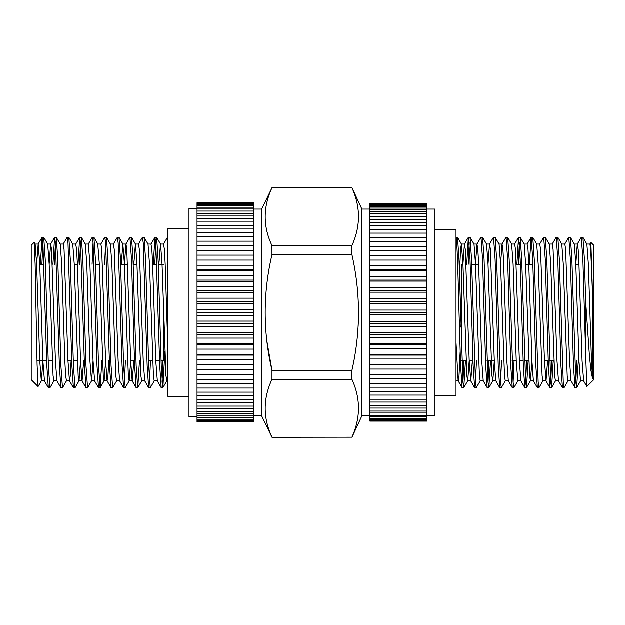 <?xml version="1.0" encoding="UTF-8"?>
<svg xmlns="http://www.w3.org/2000/svg" width="625" height="625" viewBox="0 0 625 625"><rect width="100%" height="100%" fill="white"/><g stroke="black" fill="none" stroke-linecap="round" stroke-linejoin="round"><path stroke-width="0.94" d="M40.406 264.344L42.062 237.32L42.93 242.977L46.852 365.711L48.336 387.68L50.023 387.68L53.977 380.844M41.922 264.344L42.906 242.664M42.148 237.25L43.75 237.32L45.234 259.289L48.375 365.711L49.938 387.75M52.945 264.344L54.602 237.32L55.469 242.977L59.391 365.711L60.875 387.68L62.562 387.68L66.516 380.844L65.641 375.711L64.852 360.883L61.719 264.117L60.242 244.156L56.297 237.32L57.781 259.289L60.914 365.711L62.484 387.75M54.469 264.344L55.445 242.664M54.688 237.25L56.297 237.32M63.195 244.156L67.227 237.25L68.016 242.977L71.93 365.711L73.414 387.68L75.109 387.68L79.055 380.844L80.539 360.656M67.227 237.25L68.836 237.32L70.32 259.289L73.453 365.711L75.023 387.75M78.031 264.344L79.688 237.32L80.555 242.977L84.477 365.711L85.961 387.68L87.648 387.68L91.602 380.844L93.07 360.883M79.547 264.344L80.531 242.664M79.773 237.25L81.375 237.32L82.859 259.289L86 365.711L87.562 387.75M88.281 244.156L92.312 237.25L93.094 242.977L97.016 365.711L98.5 387.68L100.188 387.68L101.852 360.656M92.094 264.344L93.07 242.664M92.312 237.25L93.922 237.32L95.406 259.289L98.539 365.711L100.109 387.75M100.82 244.156L104.852 237.25L105.641 242.977L109.555 365.711L111.039 387.68L112.734 387.68L116.68 380.844M104.633 264.344L105.617 242.664M104.852 237.25L106.461 237.32L107.945 259.289L111.078 365.711L112.648 387.75M113.359 244.156L117.398 237.25L118.18 242.977L122.102 365.711L123.586 387.68L125.273 387.68L129.227 380.844L130.695 360.883M117.398 237.25L119 237.32L120.484 259.289L123.625 365.711L125.188 387.75M124.422 264.344L125.906 244.156L129.938 237.25L131.508 259.289L134.641 365.711L136.125 387.68L137.812 387.68L139.477 360.656M129.938 237.25L131.547 237.32L133.031 259.289L136.164 365.711L137.734 387.75M138.445 244.156L142.477 237.25L143.266 242.977L147.18 365.711L148.664 387.68L150.359 387.68L154.305 380.844M142.477 237.25L144.086 237.32L145.57 259.289L148.703 365.711L150.273 387.75M153.281 264.344L154.938 237.32L155.805 242.977L159.727 365.711L161.211 387.68L162.898 387.68L164.852 351.742M154.805 264.344L155.781 242.664M155.023 237.25L156.625 237.32L158.109 259.289L161.25 365.711L162.812 387.75M124.43 382.336L125.406 360.656M149.508 382.336L150.492 360.656M162.055 382.336L163.031 360.656M163.688 339.703L164.047 327.148M38.086 386.555L31.25 379.727L31.25 245.273L34.164 242.438L35.141 263.828L37.109 364.758L38.086 386.555L41.43 380.844L42.914 360.656M163.688 314.992L163.688 360.656L161.07 360.656M253.953 209.102L261.68 209.102L261.68 415.898L271.992 437.312L351.945 437.203L271.992 437.312M271.992 437.203C262.945 418.047 262.945 398.766 271.992 379.367L351.945 379.367C360.664 398.531 360.664 417.812 351.945 437.203M266.953 341.539L271.992 370.344L271.992 379.367M351.945 370.344L271.992 370.344C262.938 331.867 262.938 293.305 271.992 254.656L351.945 254.656C360.664 293.352 360.664 331.914 351.945 370.344L351.945 379.367M271.961 245.555L271.992 254.656M351.945 245.633L271.992 245.633C262.945 226.477 262.945 207.195 271.992 187.797L351.945 187.797C360.664 206.961 360.664 226.242 351.945 245.633L351.945 254.656M261.68 209.102L271.992 187.797M271.992 187.688L351.945 187.797M351.945 187.688L361.875 209.102L361.875 415.898L351.945 437.312M189 228.539L167.953 228.539L167.953 396.461L189 396.461M197.047 208.32L189 208.32L189 416.68L197.047 416.68M253.953 415.898L261.68 415.898M361.875 415.898L369.867 415.898M361.875 209.102L369.867 209.102M426.773 415.898L434.977 415.898L434.977 209.102L426.773 209.102M434.977 395.68L456.023 395.68L456.023 229.32L434.977 229.32M581.328 237.25L582.898 259.289L585.727 356.555L585.727 302.211L584.422 259.289L582.938 237.32L581.25 237.32L577.297 244.156L575.812 264.344L578.969 264.344M578.328 360.656L576.664 387.68L575.797 382.023L571.883 259.289L570.398 237.32L568.703 237.32L564.758 244.156M576.586 387.75L574.977 387.68L573.492 365.711L570.359 259.289L568.789 237.25M568.078 380.844L564.039 387.75L563.258 382.023L559.336 259.289L557.852 237.32L556.164 237.32L552.211 244.156M564.039 387.75L562.438 387.68L560.953 365.711L557.812 259.289L556.25 237.25M553.242 360.656L551.586 387.68L550.719 382.023L546.797 259.289L545.312 237.32L543.625 237.32L539.672 244.156M551.5 387.75L549.891 387.68L548.406 365.711L545.273 259.289L543.703 237.25M542.992 380.844L538.961 387.75L538.172 382.023L534.258 259.289L532.773 237.32L531.078 237.32L529.422 264.344M538.961 387.75L537.352 387.68L535.867 365.711L532.734 259.289L531.164 237.25M528.156 360.656L526.5 387.68L525.633 382.023L521.711 259.289L520.227 237.32L518.539 237.32L516.883 264.344M519.383 242.664L518.406 264.344M526.414 387.75L524.812 387.68L523.328 365.711L520.188 259.289L518.625 237.25M520.953 380.922L517.82 380.922L513.875 387.75L513.094 382.023L509.172 259.289L507.688 237.32L506 237.32L502.047 244.156L500.562 264.344M513.875 387.75L512.266 387.68L510.781 365.711L507.648 259.289L506.078 237.25M505.367 380.844L501.336 387.75L500.547 382.023L496.633 259.289L495.148 237.32L493.453 237.32L489.508 244.156L488.031 264.117M501.336 387.75L499.727 387.68L498.242 365.711L495.109 259.289L493.539 237.25M490.531 360.656L488.875 387.68L488.008 382.023L484.086 259.289L482.602 237.32L480.914 237.32L476.961 244.156L475.477 264.344M488.789 387.75L487.188 387.68L485.703 365.711L482.562 259.289L481 237.25M480.281 380.844L476.25 387.75L475.469 382.023L471.547 259.289L470.062 237.32L468.375 237.32L466.711 264.344M469.219 242.664L468.234 264.344M476.25 387.75L474.641 387.68L473.156 365.711L470.023 259.289L468.453 237.25M576.805 360.656L575.82 382.336M551.719 360.656L550.742 382.336M526.641 360.656L525.656 382.336M514.094 360.656L513.117 382.336M501.555 360.656L500.57 382.336M489.016 360.656L488.031 382.336M476.469 360.656L475.492 382.336M465.453 360.656L463.789 387.68L462.922 382.023L459.008 259.289L457.523 237.32L456.023 237.25M463.93 360.656L462.945 382.336M463.711 387.75L462.102 387.68L460.617 365.711L459.047 312.5C458.039 273.906 457.047 238.711 456.023 237.375M589.836 244.156L590.891 242.422L593.75 245.273L593.75 379.727L586.859 386.539L585.727 356.555M590.891 242.422L592.555 294.812L592.555 378.594L590.93 370.344L589.422 355.594L585.727 302.211M461.312 339.703L461.312 264.344L462.953 264.344M592.555 378.594L591.5 360.883L588.367 264.117L586.891 244.156L582.938 237.32M577.297 244.156L578.172 249.289L578.961 264.117L582.094 360.883L583.664 380.922L580.523 380.922L578.961 360.883L575.82 264.117L574.344 244.156L570.398 237.32M574.977 387.68L571.117 380.922L567.984 380.922L567.203 375.711L563.281 264.117L561.805 244.156L557.852 237.32M558.578 380.922L555.445 380.922L554.656 375.711L550.742 264.117L549.266 244.156L545.312 237.32M547.609 360.656L546.039 380.922L542.898 380.922L542.117 375.711L538.195 264.117L536.719 244.156L532.773 237.32M531.93 360.883L530.453 380.844L529.578 375.711L525.656 264.117L524.18 244.156L520.227 237.32M523.148 360.656L519.383 360.883M517.82 380.922L516.25 360.883L513.117 264.117L511.641 244.156L507.688 237.32M508.414 380.922L505.273 380.922L504.492 375.711L500.57 264.117L499.094 244.156L495.148 237.32M494.305 360.883L492.828 380.844L488.875 387.68M499.727 387.68L495.867 380.922L492.734 380.922L491.953 375.711L488.031 264.117L486.555 244.156L482.602 237.32M483.328 380.922L480.195 380.922L479.406 375.711L475.492 264.117L474.016 244.156L470.062 237.32M472.984 360.656L469.211 360.656L467.742 380.844L463.789 387.68M472.359 360.656L470.789 380.922L467.648 380.922L466.867 375.711L462.945 264.117L461.383 244.078L460.594 249.289L459.469 273.258M592.555 294.812L590.719 249.289L589.93 244.078L586.797 244.078M571.023 380.844L569.555 360.883L565.633 249.289L564.852 244.078L561.711 244.078M562.438 387.68L558.484 380.844L557.008 360.883L553.094 249.289L552.305 244.078L549.172 244.078M546.039 380.922L544.469 360.883L540.547 249.289L539.766 244.078L536.633 244.078M537.352 387.68L533.398 380.844L531.93 360.883L528.789 264.117L528.008 249.289L527.133 244.156L531.078 237.32M524.812 387.68L520.859 380.844L519.383 360.883L515.469 249.289L514.68 244.078L511.547 244.078M512.266 387.68L508.32 380.844L506.844 360.883L503.711 264.117L502.922 249.289L502.047 244.156M495.773 380.844L494.305 360.883L490.383 249.289L489.602 244.078L486.461 244.078M487.188 387.68L483.234 380.844L481.758 360.883L478.625 264.117L477.844 249.289L476.961 244.156M470.789 380.922L469.219 360.883L465.297 249.289L464.422 244.156L462.937 264.344M461.312 314.992L460.953 327.148M460.148 351.742L459.031 375.711L458.242 380.922L456.023 380.922L456.023 377.273M462.102 387.68L458.148 380.844L456.023 342.711L456.023 363.898M456.023 241.281L456.023 249.141M456.023 274.883L456.023 291.273M456.023 308.789L456.023 342.711M253.953 203.055L253.953 203.648L197.047 203.648L197.047 203.055L253.953 203.055L197.047 202.75L253.953 202.75M253.953 204.555L253.953 205.742L197.047 205.742L197.047 204.555L253.953 204.555L253.953 203.648M253.953 207.234L253.953 209.008L197.047 209.008L197.047 207.234L253.953 207.234L253.953 205.742M253.953 211.078L253.953 213.406L197.047 213.406L197.047 211.078L253.953 211.078L253.953 209.008M253.953 216.023L253.953 218.883L197.047 218.883L197.047 216.023L253.953 216.023L253.953 213.406M253.953 222.031L253.953 225.391L197.047 225.391L197.047 222.031L253.953 222.031L253.953 218.883M253.953 229.023L253.953 232.852L197.047 232.852L197.047 229.023L253.953 229.023L253.953 225.391M253.953 236.937L253.953 241.188L197.047 241.188L197.047 236.937L253.953 236.937L253.953 232.852M253.953 245.68L253.953 250.305L197.047 250.305L197.047 245.68L253.953 245.68L253.953 241.188M253.953 255.148L253.953 260.102L197.047 260.102L197.047 255.148L253.953 255.148L253.953 250.305M253.953 269.875L197.047 269.875L197.047 265.25L253.953 265.25L253.953 270.477L197.047 270.477L197.047 269.875M253.953 280.117L197.047 280.117L197.047 275.867L253.953 275.867L253.953 281.305L197.047 281.305L197.047 280.117M253.953 290.711L197.047 290.711L197.047 286.883L253.953 286.883L253.953 292.484L197.047 292.484L197.047 290.711M253.953 301.547L197.047 301.547L197.047 298.18L253.953 298.18L253.953 303.875L197.047 303.875L197.047 301.547M253.953 312.5L197.047 312.5L197.047 309.641L253.953 309.641L253.953 315.359L197.047 315.359L197.047 312.5M253.953 323.453L197.047 323.453L197.047 321.125L253.953 321.125L253.953 326.82L197.047 326.82L197.047 323.453M253.953 334.289L197.047 334.289L197.047 332.516L253.953 332.516L253.953 338.117L197.047 338.117L197.047 334.289M253.953 344.883L197.047 344.883L197.047 343.695L253.953 343.695L253.953 349.133L197.047 349.133L197.047 344.883M253.953 355.125L197.047 355.125L197.047 354.523L253.953 354.523L253.953 359.75L197.047 359.75L197.047 355.125M197.047 364.898L253.953 364.898L253.953 369.852L197.047 369.852L197.047 359.75M197.047 374.695L253.953 374.695L253.953 379.32L197.047 379.32L197.047 369.852M197.047 383.812L253.953 383.812L253.953 388.062L197.047 388.062L197.047 379.32M197.047 392.148L253.953 392.148L253.953 395.977L197.047 395.977L197.047 388.062M197.047 399.609L253.953 399.609L253.953 402.969L197.047 402.969L197.047 395.977M197.047 406.117L253.953 406.117L253.953 408.977L197.047 408.977L197.047 402.969M197.047 411.594L253.953 411.594L253.953 413.922L197.047 413.922L197.047 408.977M197.047 415.992L253.953 415.992L253.953 417.766L197.047 417.766L197.047 413.922M197.047 419.258L253.953 419.258L253.953 420.445L197.047 420.445L197.047 417.766M197.047 421.352L253.953 421.352L253.953 421.945L197.047 421.945L197.047 420.445M197.047 421.945L253.953 421.945M369.867 205.398L369.867 206.406L426.773 206.406L426.773 205.398L369.867 205.398L369.867 204.367L426.773 204.367L426.773 203.867L369.867 203.867L369.867 204.367M369.867 208.109L369.867 209.602L426.773 209.602L426.773 208.109L369.867 208.109L369.867 206.406M369.867 211.961L369.867 213.922L426.773 213.922L426.773 211.961L369.867 211.961L369.867 209.602M369.867 216.914L369.867 219.328L426.773 219.328L426.773 216.914L369.867 216.914L369.867 213.922M369.867 222.914L369.867 225.758L426.773 225.758L426.773 222.914L369.867 222.914L369.867 219.328M369.867 229.898L369.867 233.133L426.773 233.133L426.773 229.898L369.867 229.898L369.867 225.758M369.867 237.781L369.867 241.375L426.773 241.375L426.773 237.781L369.867 237.781L369.867 233.133M369.867 246.492L369.867 250.398L426.773 250.398L426.773 246.492L369.867 246.492L369.867 241.375M369.867 255.914L369.867 260.102L426.773 260.102L426.773 255.914L369.867 255.914L369.867 250.398M369.867 265.969L369.867 260.102L426.773 260.102L426.773 265.969L369.867 265.969L369.867 269.875L426.773 269.875L426.773 265.969M369.867 269.875L369.867 270.383L426.773 270.383L426.773 269.875M369.867 276.523L369.867 280.117L426.773 280.117L426.773 276.523L369.867 276.523L369.867 270.383M369.867 280.117L369.867 281.125L426.773 281.125L426.773 280.117M369.867 287.477L369.867 290.711L426.773 290.711L426.773 287.477L369.867 287.477L369.867 281.125M369.867 290.711L369.867 292.203L426.773 292.203L426.773 290.711M369.867 298.703L369.867 301.547L426.773 301.547L426.773 298.703L369.867 298.703L369.867 292.203M369.867 301.547L369.867 303.516L426.773 303.516L426.773 301.547M369.867 310.086L369.867 312.5L426.773 312.5L426.773 310.086L369.867 310.086L369.867 303.516M369.867 312.5L369.867 314.914L426.773 314.914L426.773 312.5M369.867 321.484L369.867 323.453L426.773 323.453L426.773 321.484L369.867 321.484L369.867 314.914M369.867 323.453L369.867 326.297L426.773 326.297L426.773 323.453M369.867 332.797L369.867 334.289L426.773 334.289L426.773 332.797L369.867 332.797L369.867 326.297M369.867 334.289L369.867 337.523L426.773 337.523L426.773 334.289M369.867 343.875L369.867 344.883L426.773 344.883L426.773 343.875L369.867 343.875L369.867 337.523M369.867 344.883L369.867 348.477L426.773 348.477L426.773 344.883M369.867 354.617L369.867 355.125L426.773 355.125L426.773 354.617L369.867 354.617L369.867 348.477M369.867 355.125L369.867 359.031L426.773 359.031L426.773 355.125M426.773 364.898L369.867 364.898L369.867 369.086L426.773 369.086L426.773 359.031M426.773 374.602L369.867 374.602L369.867 378.508L426.773 378.508L426.773 369.086M426.773 383.625L369.867 383.625L369.867 387.219L426.773 387.219L426.773 378.508M426.773 391.867L369.867 391.867L369.867 395.102L426.773 395.102L426.773 387.219M426.773 399.242L369.867 399.242L369.867 402.086L426.773 402.086L426.773 395.102M426.773 405.672L369.867 405.672L369.867 408.086L426.773 408.086L426.773 402.086M426.773 411.078L369.867 411.078L369.867 413.039L426.773 413.039L426.773 408.086M426.773 415.398L369.867 415.398L369.867 416.891L426.773 416.891L426.773 413.039M426.773 418.594L369.867 418.594L369.867 419.602L426.773 419.602L426.773 416.891M426.773 420.633L369.867 420.633L369.867 421.133L426.773 421.133L426.773 419.602M426.773 421.133L369.867 421.133M426.773 203.523L369.867 203.523L426.773 203.867M358.141 326.328L358.352 321.969M426.773 206.406L426.773 208.109M426.773 209.602L426.773 211.961M426.773 213.922L426.773 216.914M426.773 219.328L426.773 222.914M426.773 225.758L426.773 229.898M426.773 233.133L426.773 237.781M426.773 241.375L426.773 246.492M426.773 250.398L426.773 255.914M426.773 270.383L426.773 276.523M426.773 281.125L426.773 287.477M426.773 292.203L426.773 298.703M426.773 303.516L426.773 310.086M426.773 314.914L426.773 321.484M426.773 326.297L426.773 332.797M426.773 337.523L426.773 343.875M426.773 348.477L426.773 354.617M426.773 204.367L426.773 205.398M369.867 419.602L369.867 420.633M369.867 416.891L369.867 418.594M369.867 413.039L369.867 415.398M369.867 408.086L369.867 411.078M369.867 402.086L369.867 405.672M369.867 395.102L369.867 399.242M369.867 387.219L369.867 391.867M369.867 378.508L369.867 383.625M369.867 369.086L369.867 374.602M369.867 359.031L369.867 364.898M253.953 260.102L253.953 265.25M253.953 270.477L253.953 275.867M253.953 281.305L253.953 286.883M253.953 292.484L253.953 298.18M253.953 303.875L253.953 309.641M253.953 315.359L253.953 321.125M253.953 326.82L253.953 332.516M253.953 338.117L253.953 343.695M253.953 349.133L253.953 354.523M253.953 359.75L253.953 364.898M253.953 369.852L253.953 374.695M253.953 379.32L253.953 383.812M253.953 388.062L253.953 392.148M253.953 395.977L253.953 399.609M253.953 402.969L253.953 406.117M253.953 408.977L253.953 411.594M253.953 413.922L253.953 415.992M253.953 417.766L253.953 419.258M253.953 420.445L253.953 421.352M197.047 349.133L197.047 354.523M197.047 338.117L197.047 343.695M197.047 326.82L197.047 332.516M197.047 315.359L197.047 321.125M197.047 303.875L197.047 309.641M197.047 292.484L197.047 298.18M197.047 281.305L197.047 286.883M197.047 270.477L197.047 275.867M197.047 260.102L197.047 265.25M197.047 250.305L197.047 255.148M197.047 241.188L197.047 245.68M197.047 232.852L197.047 236.937M197.047 225.391L197.047 229.023M197.047 218.883L197.047 222.031M197.047 213.406L197.047 216.023M197.047 209.008L197.047 211.078M197.047 205.742L197.047 207.234M197.047 203.648L197.047 204.555M167.953 350.891L165.188 264.117L164.406 249.289L163.531 244.156L167.477 237.32L167.953 238.742M36.625 264.344L38.203 244.078L39.773 264.117L42.906 360.883L44.477 380.922L41.43 380.844M49.18 264.117L50.656 244.156L51.531 249.289L55.445 360.883L56.922 380.844L60.875 387.68M60.148 244.078L63.289 244.078L64.07 249.289L67.992 360.883L69.469 380.844L70.344 375.711L71.133 360.656M79.688 237.32L75.734 244.156L76.609 249.289L77.398 264.117L80.531 360.883L82.008 380.844L85.961 387.68M68.836 237.32L72.789 244.156L74.258 264.117L78.18 375.711L78.961 380.922L82.102 380.922L83.68 360.656M85.234 244.078L88.367 244.078L89.938 264.117L93.07 360.883L94.641 380.922L91.602 380.844M107.18 380.922L104.047 380.922L103.266 375.711L99.344 264.117L97.773 244.078L100.914 244.078L101.695 249.289L105.617 360.883L107.094 380.844L107.969 375.711L108.758 360.656M110.32 244.078L113.453 244.078L114.234 249.289L118.156 360.883L119.633 380.844L123.586 387.68M121.281 264.344L122.859 244.078L125.992 244.078L126.781 249.289L130.695 360.883L132.172 380.844L136.125 387.68M122.859 244.078L124.43 264.117L128.344 375.711L129.133 380.922L132.266 380.922L133.844 360.656M133.828 264.344L135.398 244.078L138.539 244.078L139.32 249.289L143.242 360.883L144.719 380.844L148.664 387.68M154.938 237.32L150.984 244.156L151.859 249.289L152.648 264.117L155.781 360.883L157.352 380.922L154.211 380.922L153.43 375.711L149.508 264.117L148.039 244.156L144.086 237.32M34.164 242.438L35.164 244.156L36.633 264.117L39.773 360.883L41.336 380.922M43.75 237.32L47.703 244.156L49.18 264.117L53.094 375.711L53.883 380.922L57.016 380.922M81.375 237.32L85.328 244.156L86.805 264.117L89.938 360.883L91.508 380.922M100.188 387.68L104.141 380.844L105.625 360.656M106.461 237.32L110.414 244.156L111.883 264.117L115.805 375.711L116.586 380.922L119.727 380.922M131.547 237.32L135.492 244.156L136.969 264.117L140.891 375.711L141.672 380.922L144.805 380.922M155.781 360.883L159.547 360.656M158.906 264.344L160.484 244.078L163.617 244.078M156.625 237.32L160.578 244.156L162.055 264.117L165.969 375.711L166.852 380.844L167.953 369.141M152.641 360.656L148.531 360.656M134.469 360.656L130.688 360.656M77.391 360.656L73.281 360.656M71.758 360.656L67.984 360.656M52.305 360.656L48.195 360.656M46.672 360.656L37.016 360.656M461.969 360.656L466.07 360.656M487.047 360.656L494.289 360.656M512.133 360.656L516.242 360.656M524.672 360.656L528.781 360.656M544.461 360.656L548.234 360.656M549.758 360.656L553.867 360.656M471.719 264.344L478.633 264.344M516.258 264.344L520.367 264.344M525.664 264.344L532.906 264.344M580.617 380.844L576.664 387.68M555.531 380.844L551.586 387.68M530.453 380.844L526.5 387.68M461.469 244.156L457.523 237.32M577.391 244.078L574.258 244.078M533.492 380.922L530.359 380.922M527.227 244.078L524.086 244.078M502.141 244.078L499.008 244.078M477.055 244.078L473.922 244.078M464.516 244.078L461.383 244.078M549.891 387.68L545.945 380.844M518.539 237.32L514.586 244.156M474.641 387.68L470.695 380.844M468.375 237.32L464.422 244.156M583.57 380.844L586.859 386.539M163.688 264.344L158.289 264.344M156.766 264.344L152.656 264.344M136.977 264.344L133.203 264.344M127.57 264.344L120.664 264.344M99.352 264.344L95.578 264.344M77.406 264.344L74.273 264.344M43.891 264.344L39.781 264.344M161.211 387.68L157.258 380.844M111.039 387.68L107.094 380.844M98.5 387.68L94.547 380.844M73.414 387.68L69.469 380.844M54.602 237.32L50.656 244.156M48.336 387.68L44.383 380.844M42.062 237.32L38.109 244.156M167.953 380.922L166.758 380.922M38.203 244.078L35.07 244.078M50.742 244.078L47.609 244.078M69.555 380.922L66.422 380.922M75.828 244.078L72.695 244.078M151.078 244.078L147.945 244.078M97.867 244.156L93.922 237.32M122.953 244.156L119 237.32M141.766 380.844L137.812 387.68M166.852 380.844L162.898 387.68M167.562 237.25L167.953 237.25"/></g></svg>
